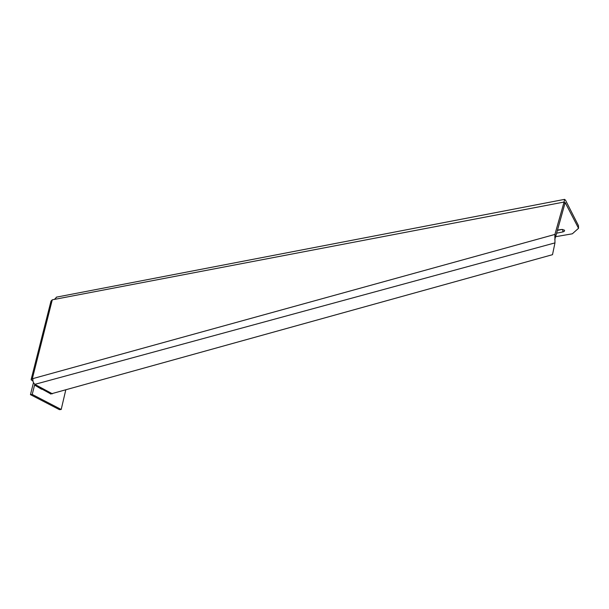 <?xml version="1.0" encoding="UTF-8"?>
<svg xmlns="http://www.w3.org/2000/svg" width="609" height="609" viewBox="0 0 609 609"><rect width="100%" height="100%" fill="white"/><g stroke="black" fill="none" stroke-linecap="round" stroke-linejoin="round"><path stroke-width="0.91" d="M554.738 236.848L572.338 233.803L578.55 228.284L565.175 202.561L555.811 236.071L555.385 235.31L554.906 234.435L564.079 202.043L564.954 203.741M557.509 230.08L561.521 229.486L564.391 230.111C564.886 230.902 564.368 231.504 562.838 231.922L556.626 233.194M35.931 384.926L34.995 384.317L554.966 242.892L552.508 254.676L50.555 394M34.995 384.317C33.297 383.046 32.612 381.135 32.947 378.585L32.338 378.661L52.283 299.811L564.079 202.043L564.589 199.364L565.517 200.209L578.466 225.634L578.55 228.284M562.092 229.433L557.418 230.4M56.667 297.108L54.46 299.392M554.776 239.451L555.811 236.071M554.966 242.892L554.906 234.435L32.947 378.585M41.648 389.273L34.842 385.231L35.063 384.355M34.842 385.231L35.87 385.17L52.024 393.856M32.962 381.105L31.082 379.727L32.338 378.661M52.283 299.811L51.004 301.105L31.257 379.026M34.789 384.18L32.216 394.426L61.197 409.476L65.749 390.064M33.487 382.589L30.45 394.64L32.216 394.426M30.45 394.64L59.454 409.667L61.197 409.476M40.377 388.199L50.882 393.985M564.977 203.048L565.586 202.926M36.228 385.116L52.359 393.787M562.838 231.922L562.785 229.464M564.589 199.364L56.302 297.177M555.553 236.734L555.385 235.31"/></g></svg>
